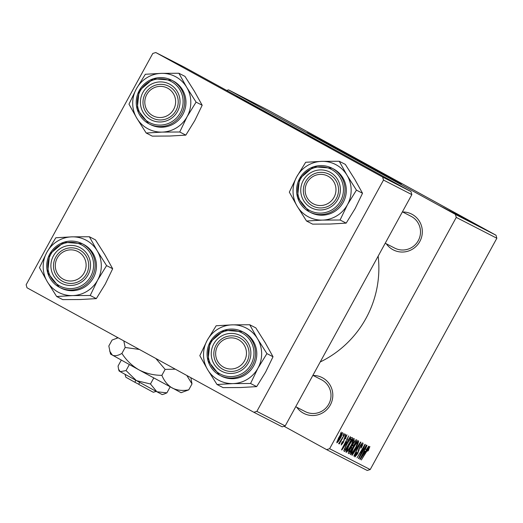 <?xml version="1.0" encoding="UTF-8"?>
<svg xmlns="http://www.w3.org/2000/svg" width="523" height="523" viewBox="0 0 523 523"><rect width="100%" height="100%" fill="white"/><g stroke="black" fill="none" stroke-linecap="round" stroke-linejoin="round"><path stroke-width="0.78" d="M274.202 117.348L330.438 147.819L253.603 105.509L236.344 96.304L274.202 117.348M345.043 153.71L401.278 184.181L324.443 141.87L307.184 132.665L345.043 153.71M313.12 375.468A20.116 19.737 117.2 0 1 322.658 377.861A20.116 19.737 117.2 0 1 330.307 404.998A20.116 19.737 117.2 0 1 303.34 413.144A20.116 19.737 117.2 0 1 296.789 407.28M304.798 411.379A17.88 17.547 -62.8 0 0 305.216 411.601A17.88 17.547 -62.8 0 0 328.882 403.926A17.88 17.547 -62.8 0 0 321.972 380.012A17.88 17.547 -62.8 0 0 321.547 379.79L312.891 375.344M402.632 211.972A20.116 19.737 117.2 0 1 412.17 214.365A20.116 19.737 117.2 0 1 419.812 241.508A20.116 19.737 117.2 0 1 392.851 249.654A20.116 19.737 117.2 0 1 386.301 243.79M394.309 247.889A17.88 17.547 -62.8 0 0 394.728 248.111A17.88 17.547 -62.8 0 0 418.387 240.436A17.88 17.547 -62.8 0 0 411.477 216.522A17.88 17.547 -62.8 0 0 411.058 216.3L402.396 211.854M345.683 434.371L344.827 436.444L345.683 434.371M343.801 433.404L342.951 435.476L343.801 433.404M354.084 438.451C354.385 439.346 353.607 441.484 351.757 444.857L348.063 450.741L346.134 452.408C345.821 451.486 346.631 449.29 348.553 445.825C350.933 441.464 352.777 439.006 354.084 438.451M350.325 436.751L350.626 436.908L341.865 449.989L341.526 449.813L348.671 435.907L346.997 439.836L347.945 440.327L350.325 436.751M356.058 439.699L357.137 440.248L349.168 453.735L348.481 453.382L348.233 452.964L349.567 449.669L351.77 446.511L352.953 443.569L356.058 439.699M348.449 453.363L348.233 452.964M360.569 442.013L360.922 442.19L353.823 456.128L359.628 444.04L352.188 455.285L351.887 455.134L360.569 442.013M368.8 449.885L367.715 451.159L369.016 448.172L367.238 450.565L361.315 459.972L367.153 450.081L369.911 446.577L368.525 449.734M366.46 445.034L358.771 458.664L358.477 458.514L364.086 446.479L357.052 457.788L365.021 444.295L365.315 444.445L359.726 456.468L366.46 445.034M496 235.226L269.136 110.719L228.544 89.884L455.409 214.391L496 235.226L496.85 238.24L456.259 217.405L329.614 448.721L370.206 469.556L367.211 470.465L326.62 449.63L329.614 448.721M496.85 238.24L370.206 469.556M368.669 446.171L368.97 446.322L360.216 459.41L359.876 459.233L367.022 445.321L365.342 449.25L366.29 449.741L368.669 446.171M362.844 442.948C363.322 443.393 362.746 445.08 361.132 448.021L360.759 448.041L361.949 444.543L360.144 446.564L357.68 453.67L354.934 456.925C354.535 456.527 354.999 455.062 356.326 452.545L356.849 452.251L355.823 455.324L357.353 453.611L359.791 446.55C361.249 444.001 362.269 442.804 362.844 442.948M358.543 440.739C358.843 441.634 358.065 443.772 356.209 447.145L352.522 453.029L350.587 454.696C350.279 453.774 351.083 451.578 353.005 448.113C355.392 443.746 357.235 441.294 358.543 440.739M345.808 438.536L345.33 438.758L346.298 436.058L345.095 437.398L343.31 442.523L341.173 445.066L342.199 441.713L342.572 441.674L341.865 443.824L343.33 441.785L344.755 437.365L346.991 434.816L345.533 438.385M351.887 437.555L352.679 437.96L344.716 451.447L344.042 451.107L343.801 450.754L346.187 445.014L351.273 437.659L351.887 437.555M342.643 432.58L341.133 436.901C339.25 440.392 337.799 442.36 336.766 442.804L338.401 438.3C340.218 434.946 341.63 433.037 342.643 432.58M344.873 433.953L339.362 443.909L340.283 441.739L338.603 443.746L344.873 433.953M341.225 432.083L340.375 434.155L341.225 432.083M284.054 426.271L326.62 449.63M444.511 208.18L446.655 209.35L444.511 208.18M442.635 207.219L444.779 208.383L442.635 207.219M452.637 212.358L466.209 219.804L452.552 212.305M449.152 210.566L461.672 217.47L449.152 210.566M454.892 213.508L468.968 221.216L454.814 213.469M459.403 215.822L473.622 223.602L459.403 215.822M470.02 221.34L481.395 227.59L469.987 221.321M465.293 218.849L478.571 226.145L465.293 218.849M467.503 219.98L480.016 226.884L467.503 219.98M462.953 217.699L475.008 224.321L462.862 217.673M457.095 214.646L470.661 222.092L457.01 214.593M446.76 209.377L455.526 214.188L446.701 209.357M443.707 207.768L453.448 213.116L443.707 207.768M440.059 205.892L442.197 207.062L440.059 205.892M410.993 191.588L184.122 67.081L155.789 52.535L382.653 177.042L410.993 191.588L411.843 194.608L383.503 180.062L256.858 411.379L285.198 425.925L282.204 426.827L253.864 412.281L256.858 411.379M411.843 194.608L285.198 425.925M155.789 52.535L152.794 53.444L26.15 284.76L27 287.774L253.864 412.281M383.503 180.062L382.653 177.042M378.162 256.12A102.809 100.88 117.2 0 1 320.207 361.981M456.259 217.405L455.409 214.391M228.544 89.884L226.688 90.44M475.884 224.615L471.504 222.223L475.884 224.615M469.092 221.249L458.586 215.483M458.651 215.489L469.151 221.281M467.17 220.235L462.659 217.771L467.17 220.235M461.593 217.169L456.474 214.384L461.58 217.195M457.54 215.195L453.16 212.802L457.54 215.195M462.698 217.973L452.192 212.207M461.724 217.444L462.711 217.947M452.388 212.279L461.731 217.431M464.633 218.96L454.127 213.194M454.193 213.201L464.699 218.993M442.412 207.167L449.943 211.292M449.911 211.266L442.386 207.147M359.876 459.22L360.216 459.41M362.661 455.147L365.263 451.271L364.498 450.878L360.903 457.841L362.661 455.147M364.498 450.878L365.263 451.271M368.525 447.904L369.016 448.172M361.288 444.184L361.949 444.543M358.307 450.126L359.007 450.506M355.176 454.971L355.823 455.324M352.071 452.787L352.522 453.029M352.875 451.865L355.967 446.936L357.64 442.334C356.542 442.948 355.058 444.975 353.202 448.401L351.476 453.095L352.875 451.865M350.815 452.735L351.476 453.095M356.967 441.961L357.64 442.334M348.351 453.291L349.168 453.735M349.815 452.016L352.299 447.812L351.083 447.917L349.88 449.754L349.338 451.767L349.815 452.016M351.149 447.178L352.299 447.812M348.697 451.414L349.338 451.767M350.743 447.727L351.083 447.917M353.234 446.237L355.921 441.68L355.084 441.34L353.208 443.752L352.639 445.929L353.234 446.237M354.594 440.967L355.921 441.68M352.005 445.583L352.639 445.929M354.542 441.046L355.398 441.412M345.768 435.764L346.298 436.058M341.329 443.53L341.865 443.824M341.532 449.806L341.865 449.989M344.317 445.733L346.912 441.85L346.154 441.458L342.558 448.42L344.317 445.733M345.906 441.294L346.912 441.85M343.912 451.009L344.716 451.447M345.363 449.728L351.463 439.392L351.11 439.209C350.175 439.183 348.612 441.19 346.416 445.243L344.729 449.107L345.363 449.728M350.227 438.712L351.463 439.392M344.297 448.871L344.925 449.499M350.22 438.719L351.11 439.209M347.618 450.499L348.063 450.741M348.423 449.577L351.515 444.648L353.188 440.046C352.084 440.66 350.606 442.687 348.749 446.119L347.024 450.806L348.423 449.577M346.357 450.447L347.024 450.806M352.509 439.68L353.188 440.046M337.459 441.562L340.767 436.908L341.957 433.829L338.675 438.451L337.459 441.562L336.962 441.288M341.434 433.541L341.957 433.829M161.332 73.364A29.497 28.942 117.2 0 1 175.918 76.861A29.497 28.942 117.2 0 1 186.704 87.289L178.886 73.259L161.332 73.364L145.335 74.273L136.379 88.805L128.978 104.149L136.797 118.178L146.179 133.012L162.169 132.103L179.729 131.999L187.123 116.662L196.086 102.122L186.704 87.289A29.497 28.942 117.2 0 1 187.123 116.662A29.497 28.942 117.2 0 1 162.169 132.103A29.497 28.942 117.2 0 1 136.797 118.178A29.497 28.942 117.2 0 1 136.379 88.805A29.497 28.942 -62.8 0 1 161.332 73.364M169.877 84.301A20.116 19.737 117.2 0 1 177.519 111.445A20.116 19.737 117.2 0 1 150.559 119.59A20.116 19.737 117.2 0 1 142.916 92.453A20.116 19.737 117.2 0 1 169.877 84.301M152.016 117.825A17.88 17.547 -62.8 0 0 152.435 118.048A17.88 17.547 -62.8 0 0 176.101 110.373A17.88 17.547 -62.8 0 0 169.191 86.458A17.88 17.547 -62.8 0 0 168.766 86.236A17.88 17.547 -62.8 0 0 145.106 93.918A17.88 17.547 -62.8 0 0 152.016 117.825M173.558 81.17A24.581 24.123 -62.8 0 0 172.976 80.862L171.675 80.196A24.581 24.123 117.2 0 1 172.257 80.503A24.581 24.123 117.2 0 1 181.756 113.38A24.581 24.123 117.2 0 1 149.225 123.938A24.581 24.123 117.2 0 1 148.643 123.631A24.581 24.123 117.2 0 1 139.144 90.754A24.581 24.123 117.2 0 1 171.675 80.196L153.35 78.751L139.118 90.741L137.176 109.255L148.643 123.631L150.526 124.605A24.581 24.123 -62.8 0 0 183.057 114.047A24.581 24.123 -62.8 0 0 173.558 81.17M196.086 102.122L202.179 105.254L194.366 91.224L184.985 76.391L178.886 73.259M202.179 105.254L194.785 120.591L185.822 135.13L179.729 131.999M185.822 135.13L169.831 136.032L152.271 136.137L146.179 133.012M169.269 89.191A15.644 15.35 -62.8 0 0 147.741 92.996A15.644 15.35 -62.8 0 0 151.173 114.7A15.644 15.35 -62.8 0 0 172.695 110.902A15.644 15.35 -62.8 0 0 169.269 89.191M150.264 116.721A17.88 17.547 117.2 0 1 145.629 92.996A17.88 17.547 117.2 0 1 168.766 86.236A17.88 17.547 117.2 0 1 170.943 87.563A17.88 17.547 117.2 0 1 175.578 111.288A17.88 17.547 117.2 0 1 152.435 118.048A17.88 17.547 117.2 0 1 150.264 116.721M76.587 250.942A15.644 15.35 -62.8 0 0 56.458 259.722A15.644 15.35 -62.8 0 0 64.839 279.936A15.644 15.35 -62.8 0 0 84.961 271.156A15.644 15.35 -62.8 0 0 76.587 250.942M64.381 282.204A17.88 17.547 117.2 0 1 62.93 281.544A17.88 17.547 117.2 0 1 55.131 258.355A17.88 17.547 117.2 0 1 77.809 249.066A17.88 17.547 117.2 0 1 79.261 249.726A17.88 17.547 117.2 0 1 87.06 272.914A17.88 17.547 117.2 0 1 64.381 282.204M71.821 236.854A29.497 28.942 117.2 0 1 86.406 240.351A29.497 28.942 117.2 0 1 97.2 250.779L89.381 236.749L71.821 236.854L55.83 237.762L46.867 252.295L39.473 267.639L47.286 281.668L56.667 296.502L72.664 295.593L90.218 295.488L97.618 280.151L106.574 265.612L97.2 250.779A29.497 28.942 117.2 0 1 97.618 280.151A29.497 28.942 117.2 0 1 72.664 295.593A29.497 28.942 117.2 0 1 47.286 281.668A29.497 28.942 117.2 0 1 46.867 252.295A29.497 28.942 -62.8 0 1 71.821 236.854M80.372 247.797A20.116 19.737 117.2 0 1 88.014 274.935A20.116 19.737 117.2 0 1 61.054 283.08A20.116 19.737 117.2 0 1 53.405 255.943A20.116 19.737 117.2 0 1 80.372 247.797M62.505 281.315A17.88 17.547 -62.8 0 0 62.93 281.544A17.88 17.547 -62.8 0 0 86.589 273.862A17.88 17.547 -62.8 0 0 79.679 249.955A17.88 17.547 -62.8 0 0 79.261 249.726A17.88 17.547 -62.8 0 0 55.595 257.408A17.88 17.547 -62.8 0 0 62.505 281.315M84.046 244.659A24.581 24.123 -62.8 0 0 83.471 244.352L82.163 243.685A24.581 24.123 117.2 0 1 82.745 243.993A24.581 24.123 117.2 0 1 92.244 276.87A24.581 24.123 117.2 0 1 59.714 287.428A24.581 24.123 117.2 0 1 59.132 287.12A24.581 24.123 117.2 0 1 49.633 254.243A24.581 24.123 117.2 0 1 82.163 243.685L63.839 242.241L49.613 254.23L47.665 272.745L59.132 287.12L61.014 288.095A24.581 24.123 -62.8 0 0 93.552 277.536A24.581 24.123 -62.8 0 0 84.046 244.659M106.574 265.612L112.674 268.744L104.855 254.714L95.474 239.88L89.381 236.749M112.674 268.744L105.273 284.081L96.317 298.62L90.218 295.488M96.317 298.62L80.32 299.522L62.76 299.627L56.667 296.502M314.689 204.447A15.644 15.35 -62.8 0 0 334.812 195.667A15.644 15.35 -62.8 0 0 326.437 175.447A15.644 15.35 -62.8 0 0 306.315 184.233A15.644 15.35 -62.8 0 0 314.689 204.447M327.66 173.577A17.88 17.547 117.2 0 1 329.111 174.237A17.88 17.547 117.2 0 1 336.91 197.426A17.88 17.547 117.2 0 1 314.231 206.709A17.88 17.547 117.2 0 1 312.78 206.049A17.88 17.547 117.2 0 1 304.981 182.867A17.88 17.547 117.2 0 1 327.66 173.577M339.231 161.261L345.33 164.385L354.705 179.219L362.524 193.255L356.431 190.124L347.05 175.29L339.231 161.261L321.678 161.365L305.68 162.274L296.718 176.807L289.324 192.144L297.142 206.18L306.524 221.013L322.514 220.105A29.497 28.942 117.2 0 1 307.929 216.607A29.497 28.942 117.2 0 1 297.142 206.18A29.497 28.942 117.2 0 1 296.718 176.807A29.497 28.942 117.2 0 1 321.678 161.365A29.497 28.942 117.2 0 1 347.05 175.29A29.497 28.942 117.2 0 1 347.468 204.663L356.431 190.124M310.904 207.592A20.116 19.737 117.2 0 1 303.262 180.448A20.116 19.737 117.2 0 1 330.222 172.302A20.116 19.737 117.2 0 1 337.865 199.446A20.116 19.737 117.2 0 1 310.904 207.592M329.529 174.46A17.88 17.547 -62.8 0 0 329.111 174.237A17.88 17.547 -62.8 0 0 305.452 181.919A17.88 17.547 -62.8 0 0 312.362 205.827A17.88 17.547 -62.8 0 0 312.78 206.049A17.88 17.547 -62.8 0 0 336.439 198.374A17.88 17.547 -62.8 0 0 329.529 174.46M310.871 212.606A24.581 24.123 -62.8 0 0 343.402 202.048A24.581 24.123 -62.8 0 0 333.903 169.171A24.581 24.123 -62.8 0 0 333.321 168.864L332.02 168.197A24.581 24.123 117.2 0 1 332.602 168.504A24.581 24.123 117.2 0 1 342.101 201.375A24.581 24.123 117.2 0 1 309.564 211.939A24.581 24.123 117.2 0 1 308.988 211.632A24.581 24.123 117.2 0 1 299.489 178.748A24.581 24.123 117.2 0 1 332.02 168.197L313.695 166.752L299.463 178.742L297.522 197.256L308.988 211.625L310.871 212.606M362.524 193.255L355.13 208.592L346.167 223.125L330.176 224.034L312.617 224.138L306.524 221.013M346.167 223.125L340.074 220L347.468 204.663A29.497 28.942 -62.8 0 1 322.514 220.105L340.074 220M222.007 366.192A15.644 15.35 -62.8 0 0 243.535 362.393A15.644 15.35 -62.8 0 0 240.103 340.682A15.644 15.35 -62.8 0 0 218.575 344.487A15.644 15.35 -62.8 0 0 222.007 366.192M241.776 339.054A17.88 17.547 117.2 0 1 246.411 362.779A17.88 17.547 117.2 0 1 223.275 369.539A17.88 17.547 117.2 0 1 221.098 368.212A17.88 17.547 117.2 0 1 216.463 344.487A17.88 17.547 117.2 0 1 239.599 337.727A17.88 17.547 117.2 0 1 241.776 339.054M249.726 324.75L255.819 327.882L265.2 342.715L273.019 356.745L266.92 353.613L257.538 338.78L249.726 324.75L232.166 324.855L216.169 325.764L207.213 340.296L199.812 355.64L207.631 369.669L217.012 384.503L233.01 383.594A29.497 28.942 117.2 0 1 218.424 380.097A29.497 28.942 117.2 0 1 207.631 369.669A29.497 28.942 117.2 0 1 207.213 340.296A29.497 28.942 117.2 0 1 232.166 324.855A29.497 28.942 117.2 0 1 257.538 338.78A29.497 28.942 117.2 0 1 257.963 368.153L266.92 353.613M221.392 371.082A20.116 19.737 117.2 0 1 213.75 343.944A20.116 19.737 117.2 0 1 240.717 335.792A20.116 19.737 117.2 0 1 248.36 362.936A20.116 19.737 117.2 0 1 221.392 371.082M240.024 337.95A17.88 17.547 -62.8 0 0 239.599 337.727A17.88 17.547 -62.8 0 0 215.94 345.409A17.88 17.547 -62.8 0 0 222.85 369.316A17.88 17.547 -62.8 0 0 223.275 369.539A17.88 17.547 -62.8 0 0 246.934 361.864A17.88 17.547 -62.8 0 0 240.024 337.95M221.36 376.096A24.581 24.123 -62.8 0 0 253.89 365.538A24.581 24.123 -62.8 0 0 244.391 332.661A24.581 24.123 -62.8 0 0 243.816 332.353L242.509 331.687A24.581 24.123 117.2 0 1 243.09 331.994A24.581 24.123 117.2 0 1 252.589 364.871A24.581 24.123 117.2 0 1 220.059 375.429A24.581 24.123 117.2 0 1 219.477 375.122A24.581 24.123 117.2 0 1 209.978 342.245A24.581 24.123 117.2 0 1 242.509 331.687L224.184 330.242L209.958 342.232L208.01 360.746L219.477 375.122L221.36 376.096M273.019 356.745L265.619 372.082L256.662 386.621L240.665 387.523L223.105 387.628L217.012 384.503M256.662 386.621L250.563 383.49L257.963 368.153A29.497 28.942 -62.8 0 1 233.01 383.594L250.563 383.49M135.686 380.169L134.999 382.333L138.883 384.32M134.999 382.333L125.853 377.233L125.004 374.318M166.896 392.851L156.861 391.76L162.208 394.59L164.176 394.015L166.896 392.851L170.158 386.889M150.474 383.987L136.438 380.626L156.861 391.76L150.474 383.987L153.769 377.972M126.05 370.585L120.225 371.65L136.438 380.626L126.05 370.585L129.344 364.577M118.544 369.14L119.087 370.984L120.225 371.65L118.544 369.14L118.054 366.048L121.29 360.131M186.848 375.501L192 383.908L188.751 389.851L181.082 392.695L138.909 369.839L110.516 354.058L108.83 345.984L112.079 340.048L118.126 337.786M192 383.908L190.862 377.704M188.751 389.851C182.697 391.001 177.225 390.406 172.322 388.053C167.72 385.301 164.235 381.064 161.875 375.344L165.131 369.401L175.303 369.166M161.875 375.344C153.729 375.324 146.074 373.494 138.909 369.839C131.966 365.747 126.305 360.269 121.918 353.417L125.167 347.475L139.373 349.449M155.821 358.477L165.131 369.401M121.918 353.417C118.008 355.673 114.831 356.255 112.386 355.156L109.634 351.051M123.814 340.911L125.167 347.475M156.214 391.407L153.298 392.257L138.843 384.438L139.53 382.28M358.621 449.015L359.216 449.342M351.136 447.191L351.848 447.577M343.951 439.117L344.428 439.379M171.381 81.562A23.241 22.809 -62.8 0 0 140.223 90.976A23.241 22.809 -62.8 0 0 149.055 122.336A23.241 22.809 -62.8 0 0 180.213 112.922A23.241 22.809 -62.8 0 0 171.381 81.562M81.869 245.052A23.241 22.809 -62.8 0 0 50.718 254.466A23.241 22.809 -62.8 0 0 59.55 285.826A23.241 22.809 -62.8 0 0 90.708 276.412A23.241 22.809 -62.8 0 0 81.869 245.052M309.4 210.338A23.241 22.809 -62.8 0 0 340.558 200.924A23.241 22.809 -62.8 0 0 331.726 169.563A23.241 22.809 -62.8 0 0 300.568 178.971A23.241 22.809 -62.8 0 0 309.4 210.338M219.895 373.827A23.241 22.809 -62.8 0 0 251.047 364.413A23.241 22.809 -62.8 0 0 242.214 333.053A23.241 22.809 -62.8 0 0 211.057 342.467A23.241 22.809 -62.8 0 0 219.895 373.827M385.216 243.234L394.728 248.111M305.216 411.601L295.711 406.724M117.989 337.714L116.531 338.139"/></g></svg>
